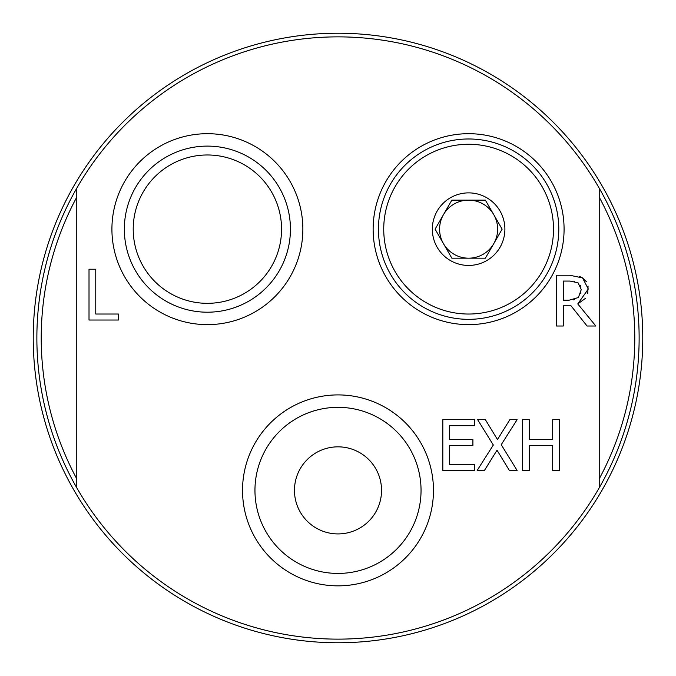 <?xml version="1.0" encoding="UTF-8"?>
<svg xmlns="http://www.w3.org/2000/svg" width="676" height="676" viewBox="0 0 676 676"><rect width="100%" height="100%" fill="white"/><g stroke="black" fill="none" stroke-linecap="round" stroke-linejoin="round"><path stroke-width="1.01" d="M133.214 229.156A74.174 74.174 0 0 1 244.475 164.919A74.174 74.174 0 0 1 244.475 293.392A74.174 74.174 0 0 1 133.214 229.156M468.612 319.334A90.178 90.178 0 0 1 378.433 229.156A90.178 90.178 0 0 1 468.612 138.977A90.178 90.178 0 0 1 558.79 229.156A90.178 90.178 0 0 1 468.612 319.334M468.612 314.036A84.88 84.88 0 0 1 395.105 186.711A84.88 84.88 0 0 1 542.127 186.711A84.88 84.88 0 0 1 468.612 314.036M493.75 243.673A29.026 29.026 0 0 1 468.612 258.181A29.026 29.026 0 0 0 493.75 243.673L502.124 229.156L493.75 214.647A29.026 29.026 0 0 1 493.75 243.673L485.368 258.181L468.612 258.181A29.026 29.026 0 0 1 443.473 243.673A29.026 29.026 0 0 0 468.612 258.181L451.855 258.181L443.473 243.673A29.026 29.026 0 0 1 468.612 200.13A29.026 29.026 0 0 1 493.75 214.647L485.368 200.13L451.855 200.13L435.099 229.156L443.473 243.673M468.612 192.88A36.284 36.284 0 0 1 504.896 229.156A36.284 36.284 0 0 1 468.612 265.44A36.284 36.284 0 0 1 432.327 229.156A36.284 36.284 0 0 1 468.612 192.88M486.644 604.057A304.758 304.758 0 0 0 604.057 189.356A304.758 304.758 0 0 0 189.356 71.943A304.758 304.758 0 0 0 71.943 486.644A304.758 304.758 0 0 0 486.644 604.057M599.223 478.853A296.781 296.781 0 0 0 599.223 197.147M599.223 487.81A301.133 301.133 0 0 0 338 36.867A301.133 301.133 0 0 0 76.777 487.81A301.133 301.133 0 0 0 599.223 487.81L599.223 188.19M76.777 197.147A296.781 296.781 0 0 0 76.777 478.853M294.466 490.379A43.534 43.534 0 0 1 359.767 452.675A43.534 43.534 0 0 1 359.767 528.083A43.534 43.534 0 0 1 294.466 490.379M569.209 300.169L578.394 297.533L581.267 289.548L578.064 282.796L569.995 281.072L563.285 281.072L563.285 300.169L569.209 300.169M76.777 188.19L76.777 487.81M559.432 470.462L552.681 470.462L552.681 445.602L529.3 445.602L529.3 470.462L522.548 470.462L522.548 419.669L529.3 419.669L529.3 439.594L552.681 439.594L552.681 419.669L559.432 419.669L559.432 470.462M442.822 470.462L442.822 419.669L474.594 419.669L474.594 425.677L449.565 425.677L449.565 439.594L472.904 439.594L472.904 445.602L449.565 445.602L449.565 464.454L474.594 464.454L474.594 470.462L442.822 470.462M517.115 470.462L509.374 470.462L497.029 450.208L484.43 470.462L477.146 470.462L493.319 445.028L477.645 419.669L485.376 419.669L497.477 439.552L509.831 419.669L517.115 419.669L501.229 444.698L517.115 470.462M585.467 298.336L577.769 303.913L595.843 326.018L587.072 326.018L571.026 305.805L563.285 305.805L563.285 326.018L556.534 326.018L556.534 275.225L569.623 275.225L582.543 277.904L586.371 281.681M588.061 286.024L587.79 293.443M579.197 276.264L582.543 277.904L588.306 289.015L577.769 303.913M574.71 281.461L574.178 281.36M580.777 286.345L580.49 285.618M580.76 293.578L580.912 292.978M573.434 299.848L574.465 299.654M118.444 320.027L89.012 320.027L89.012 269.234L95.764 269.234L95.764 314.019L118.444 314.019L118.444 320.027M254.953 490.379A83.047 83.047 0 0 1 338 407.332A83.047 83.047 0 0 1 421.047 490.379A83.047 83.047 0 0 1 338 573.425A83.047 83.047 0 0 1 254.953 490.379M433.468 490.379A95.468 95.468 0 0 0 290.266 407.704A95.468 95.468 0 0 0 290.266 573.062A95.468 95.468 0 0 0 433.468 490.379M564.08 229.156A95.468 95.468 0 0 0 420.878 146.481A95.468 95.468 0 0 0 420.878 311.839A95.468 95.468 0 0 0 564.08 229.156M124.342 229.156A83.047 83.047 0 0 1 207.388 146.109A83.047 83.047 0 0 1 290.435 229.156A83.047 83.047 0 0 1 207.388 312.202A83.047 83.047 0 0 1 124.342 229.156M302.856 229.156A95.468 95.468 0 0 0 159.654 146.481A95.468 95.468 0 0 0 159.654 311.839A95.468 95.468 0 0 0 302.856 229.156"/></g></svg>
